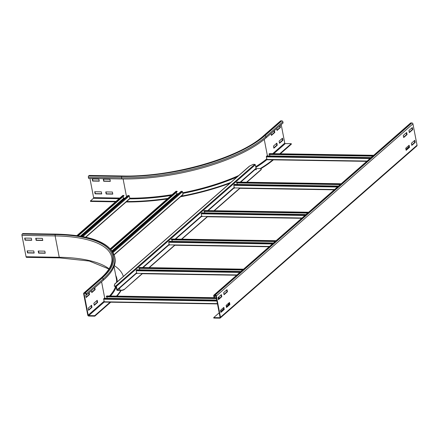 <?xml version="1.0" encoding="UTF-8"?>
<svg xmlns="http://www.w3.org/2000/svg" width="439" height="439" viewBox="0 0 439 439"><rect width="100%" height="100%" fill="white"/><g stroke="black" fill="none" stroke-linecap="round" stroke-linejoin="round"><path stroke-width="0.66" d="M103.297 179.15L109.931 179.255L110.332 181.345L103.697 181.241L103.297 179.15M103.56 179.156L103.922 181.044L110.293 181.142M92.234 178.969L98.868 179.079L99.274 181.17L92.634 181.06L92.234 178.969M92.497 178.975L92.865 180.863L99.236 180.967M105.755 191.92L112.389 192.024L112.79 194.115L106.156 194.011L105.755 191.92M106.018 191.925L106.381 193.813L112.752 193.912M94.692 191.739L101.332 191.848L101.733 193.939L95.098 193.829L94.692 191.739M94.961 191.744L95.323 193.632L101.694 193.736M274.43 130.537L274.798 132.446L271.406 135.415L271.039 133.5M271.34 135.075L274.353 132.441L274.051 130.866M274.353 132.441L274.798 132.446M280.077 125.592L280.444 127.502L277.053 130.471L276.685 128.556M276.993 130.131L280 127.497L279.698 125.922M280 127.497L280.444 127.502M273.865 148.184L273.464 146.094L276.85 143.125L277.256 145.216L273.865 148.184M273.799 147.844L276.811 145.21L276.477 143.46M276.811 145.21L277.256 145.216M116.028 201.369L90.434 200.958L93.485 198.291L93.622 197.627L89.929 178.437M115.512 201.825L90.527 201.424L90.434 200.958M89.106 175.534A1.01 0.488 -89.1 0 1 89.298 175.452L122.481 175.99A1.01 0.488 90.9 0 0 122.283 176.066L89.106 175.534L88.651 175.929A1.01 0.488 -89.1 0 0 88.376 177.252L88.601 178.415L121.784 178.947A109.026 38.116 169.1 0 0 266.149 137.78L283.095 122.953L282.87 121.79L265.924 136.622A109.026 38.116 169.1 0 1 121.559 177.79L88.376 177.252M279.517 143.24L279.111 141.149L282.502 138.186L282.903 140.277L279.517 143.24M279.451 142.9L282.464 140.266L282.123 138.515M282.464 140.266L282.903 140.277M273.404 159.851A113.822 39.795 169.1 0 1 260.777 168.741M229.866 183.266A113.822 39.795 169.1 0 1 180.528 196.765M167.204 198.971A113.822 39.795 169.1 0 1 126.13 201.984M273.129 159.538A113.822 39.795 169.1 0 1 260.107 168.62M230.865 182.394A113.822 39.795 169.1 0 1 180.824 196.228M167.857 198.401A113.822 39.795 169.1 0 1 126.344 201.517M122.481 175.99C171.682 177.394 239.496 158.007 263.488 135.832L280.433 121.005A1.01 0.812 48.8 0 1 280.922 120.835L281.805 120.851A1.01 0.812 48.8 0 1 282.87 121.79M281.207 124.605L284.768 143.119A0.505 0.406 -131.2 0 0 285.301 143.586L291.276 143.685L279.742 153.776M280.351 153.787L291.364 144.151L291.276 143.685M94.797 287.715L95.164 289.625L91.778 292.594L91.411 290.678M91.713 292.253L94.725 289.619L94.423 288.044M94.725 289.619L95.164 289.625M89.15 292.654L89.518 294.569L86.126 297.532L85.726 295.447L86.285 294.953M86.066 297.198L89.073 294.564L88.771 292.989M89.073 294.564L89.518 294.569M93.836 303.272L97.222 300.303L97.628 302.394L94.237 305.363L93.836 303.272M94.171 305.023L97.184 302.389L96.843 300.638M97.184 302.389L97.628 302.394M88.184 308.216L91.575 305.248L91.976 307.338L88.59 310.302L88.184 308.216M88.524 309.967L91.537 307.333L91.197 305.577M91.537 307.333L91.976 307.338M42.374 238.372L42.775 240.462L36.141 240.352L35.735 238.262L42.374 238.372M36.003 238.267L36.366 240.155L42.737 240.259M31.312 238.19L31.712 240.281L25.078 240.177L24.677 238.086L31.312 238.19M24.941 238.092L25.303 239.979L31.674 240.078M44.833 251.141L45.233 253.232L38.599 253.122L38.193 251.037L44.833 251.141M38.462 251.037L38.824 252.924L45.195 253.029M84.436 293.307L85.32 293.318A0.505 0.406 48.8 0 1 85.852 293.79L86.077 294.953L86.516 294.959L86.296 293.801A1.01 0.812 -131.2 0 0 85.232 292.857L84.348 292.84A1.01 0.812 -131.2 0 0 83.64 293.757L87.756 315.114A1.01 0.812 -131.2 0 0 88.815 316.058L94.791 316.157L94.698 315.69L88.727 315.597A0.505 0.406 48.8 0 1 88.195 315.125L84.085 293.762A0.505 0.406 48.8 0 1 84.436 293.307M110.469 301.889L94.698 315.69M110.738 302.197L94.791 316.157M26.697 257.276A1.01 0.488 -89.1 0 1 26.499 257.353A1.01 0.488 -89.1 0 1 26.066 256.744L21.95 235.381A1.01 0.488 -89.1 0 1 22.224 234.058L22.674 233.663L55.857 234.196A108.016 37.765 169.1 0 1 102.177 278.03A1.01 0.812 48.8 0 1 103.242 278.968A109.026 38.116 169.1 0 0 114.738 256.815L114.963 257.978A109.026 38.116 169.1 0 1 103.467 280.131L86.516 294.959M33.77 250.965L34.176 253.051L27.536 252.946L27.136 250.856L33.77 250.965M27.399 250.861L27.761 252.749L34.132 252.853M121.131 290.437A113.822 39.795 169.1 0 1 116.988 296.127M114.321 265.655A113.822 39.795 169.1 0 1 123.348 276.471M120.774 290.431A113.822 39.795 169.1 0 1 116.494 296.116M22.674 233.663A1.01 0.488 -89.1 0 1 22.872 233.581L56.049 234.113A1.01 0.488 -89.1 0 0 55.857 234.196M407.074 134.575L403.688 137.539L403.282 135.448L406.673 132.485L407.074 134.575L406.635 134.57L406.294 132.814M403.622 137.204L406.635 134.57M412.726 129.631L409.335 132.6L408.934 130.509L412.32 127.54L412.726 129.631L412.281 129.626L411.941 127.875M409.269 132.26L412.281 129.626M409.532 147.345L406.146 150.308L405.74 148.223L409.132 145.254L409.532 147.345L409.093 147.339L408.753 145.583M406.08 149.973L409.093 147.339M415.184 142.401L411.793 145.369L411.392 143.279L414.778 140.31L415.184 142.401L414.74 142.395L414.405 140.645M411.727 145.029L414.74 142.395M224.055 294.717L223.654 292.632L227.045 289.663L227.446 291.754L224.055 294.717M223.989 294.382L227.001 291.748L226.667 289.992M227.446 291.754L227.001 291.748M218.408 299.661L218.007 297.571L221.393 294.607L221.799 296.698L218.408 299.661M218.342 299.327L221.355 296.687L221.015 294.937M221.799 296.698L221.355 296.687M226.513 307.487L226.112 305.401L229.504 302.433L229.904 304.523L226.513 307.487M226.453 307.152L229.46 304.518L229.125 302.762M229.904 304.523L229.46 304.518M220.866 312.431L220.466 310.34L223.852 307.377L224.258 309.468L220.866 312.431M220.801 312.096L223.813 309.457L223.478 307.706M224.258 309.468L223.813 309.457M213.705 317.606L213.798 318.072L219.769 318.165A1.01 0.812 -131.2 0 0 220.477 317.249L216.361 295.891A1.01 0.812 -131.2 0 0 215.297 294.948L214.413 294.931A1.01 0.812 -131.2 0 0 213.705 295.848L213.93 297.011L214.375 297.016L214.15 295.853A0.505 0.406 48.8 0 1 214.501 295.398L215.384 295.414A0.505 0.406 48.8 0 1 215.917 295.881L220.032 317.243A0.505 0.406 48.8 0 1 219.681 317.699L213.705 317.606L219.182 312.815M220.257 317.995L416.83 145.989A1.01 0.812 -131.2 0 0 417.05 145.243L412.934 123.886A1.01 0.812 -131.2 0 0 411.875 122.942L410.986 122.925A1.01 0.812 -131.2 0 0 410.503 123.096L213.925 295.101M215.856 295.716L214.375 297.016M220.685 311.498L223.698 308.864M226.337 306.554L229.136 304.101M405.965 149.375L408.978 146.741M267.11 159.703L266.303 156.882L266.907 155.9L371.098 157.579M269.886 155.949L269.601 154.468M373.128 155.796L268.937 154.122L269.584 153.672M268.937 154.122L269.019 154.457L372.755 156.125M234.475 188.216L233.767 185.357L234.366 184.369L338.557 186.048M237.345 184.418L237.06 182.937M340.593 184.265L236.401 182.591L237.049 182.141M236.401 182.591L236.484 182.926L340.22 184.594M201.94 216.685L201.227 213.826L201.83 212.844L306.021 214.517M204.81 212.888L204.525 211.406M308.057 212.739L203.866 211.06L204.514 210.616M203.866 211.06L203.943 211.395L307.684 213.063M169.405 245.154L168.691 242.295L169.295 241.313L273.486 242.986M172.275 241.357L171.989 239.875M275.522 241.209L171.331 239.529L171.978 239.085M171.331 239.529L171.408 239.864L275.143 241.538M136.864 273.623L136.156 270.764L136.759 269.782L240.951 271.456M139.739 269.831L139.454 268.344M242.981 269.678L138.79 268.004L139.443 267.554M138.79 268.004L138.872 268.339L242.608 270.007M104.427 302.054L103.62 299.233L104.224 298.251L216.723 300.062M107.204 298.3L106.913 296.819M216.372 298.246L106.254 296.473L106.902 296.023M106.254 296.473L106.337 296.808L216.438 298.58M218.205 298.608L219.143 298.619M219.522 298.295L218.139 298.273M129.428 198.966A0.505 0.406 -131.2 0 0 129.779 198.51L129.291 195.959A0.505 0.406 -131.2 0 0 128.72 195.487L127.886 195.542L81.27 236.336M123.118 196.551L123.48 198.406L124.462 198.538M78.224 235.836L123.946 195.827L123.908 195.481L123.041 195.393A0.505 0.406 -131.2 0 0 122.766 195.476L76.863 235.639M123.908 195.481L77.851 235.781M182.635 194.79A0.505 0.406 -131.2 0 0 182.986 194.334L182.498 191.777A0.505 0.406 -131.2 0 0 181.927 191.305L181.093 191.366L112.499 251.388M176.324 192.37L176.687 194.23L177.669 194.362M111.062 249.484L177.153 191.651L177.115 191.3L176.248 191.217A0.505 0.406 -131.2 0 0 175.973 191.3L110.359 248.71M177.115 191.3L110.869 249.264M119.792 289.18L119.457 289.241M119.271 289.087L119.979 289.021L119.271 289.087M256.31 169.723L255.981 169.789M255.789 169.635L256.497 169.569L255.789 169.635M124.27 289.252A2.524 0.883 169.1 0 1 120.928 290.201L117.279 290.146L116.34 286.426A0.505 0.406 -131.2 0 0 115.808 285.954L114.266 286.162L116.121 286.42L116.79 289.905A0.505 0.406 -131.2 0 0 117.323 290.377L120.972 290.437A2.524 0.883 -10.9 0 0 124.314 289.482L142.373 273.409M114.541 284.176L249.357 166.211L253.182 164.34L254.768 164.362A0.505 0.406 48.8 0 1 255.3 164.834L256.239 168.554L259.888 168.609A2.524 0.883 169.1 0 1 261.238 169.125A2.524 0.883 169.1 0 1 260.969 169.635L246.57 182.234M239.979 188.002L214.029 210.709M207.444 216.471L181.494 239.178M174.909 244.94L148.958 267.647M260.969 169.635L261.013 169.866A2.524 0.883 -10.9 0 0 261.282 169.355A2.524 0.883 -10.9 0 0 261.238 169.245M115.166 286.173L115.462 287.715L116.269 287.205M114.793 284.231L114.222 285.926M115.391 286.179L115.687 287.721M261.013 169.866L246.872 182.24M240.287 188.007L214.336 210.709M207.751 216.476L181.801 239.184M174.87 245.242L149.265 267.653M142.335 273.711L124.314 289.482M123.107 178.964L126.525 196.732M124.934 198.132L123.419 198.104M119.825 198.049L93.622 197.627M119.079 198.702L93.485 198.291M281.805 120.851L264.86 135.678A108.016 37.765 169.1 0 1 121.833 176.462L88.651 175.929M121.833 176.462A1.01 0.488 90.9 0 0 121.559 177.79L121.784 178.947M263.488 135.832A1.01 0.812 48.8 0 1 263.976 135.662A107.006 37.414 169.1 0 1 122.283 176.066M264.86 135.678A1.01 0.812 48.8 0 1 265.924 136.622L266.149 137.78M266.692 158.913A106.501 37.238 169.1 0 1 255.663 166.716M238.695 175.54A106.501 37.238 169.1 0 1 182.69 192.781M178.591 193.555A106.501 37.238 169.1 0 1 176.621 193.912M172.126 194.664A106.501 37.238 169.1 0 1 129.719 198.187M267.433 155.911L264.251 139.382M266.885 159.67A107.006 37.414 169.1 0 1 255.8 167.429M237.016 177.01A107.006 37.414 169.1 0 1 182.811 193.418M171.205 195.47A107.006 37.414 169.1 0 1 129.703 198.851M280.922 120.835L263.976 135.662M272.718 153.666L284.768 143.119M273.766 153.683L285.301 143.586M84.601 293.307L84.085 293.762M101.579 281.783L104.751 298.262M104.016 301.28L88.195 315.125M104.219 302.037L88.727 315.597M83.86 293.011L100.805 278.183A1.01 0.812 48.8 0 1 101.294 278.013L84.348 292.84M102.177 278.03L85.232 292.857M103.467 280.131L103.242 278.968L86.296 293.801M59.874 257.808A1.01 0.488 -89.1 0 1 59.682 257.891A1.01 0.488 -89.1 0 1 59.243 257.276A105.997 37.057 169.1 0 1 109.064 268.816M26.066 256.744L59.243 257.276L55.133 235.913A105.997 37.057 169.1 0 1 111.764 257.391C112.977 263.63 109.322 270.561 100.805 278.183M21.95 235.381L55.133 235.913A1.01 0.488 -89.1 0 1 55.402 234.591A107.006 37.414 169.1 0 1 101.294 278.013M114.025 266.462L116.373 278.655A106.501 37.238 169.1 0 1 116.554 282.414M115.364 287.188A106.501 37.238 169.1 0 1 109.541 296.007M115.781 275.555A107.006 37.414 169.1 0 1 117.197 281.854M115.885 287.748A107.006 37.414 169.1 0 1 110.485 296.023M22.224 234.058L55.402 234.591M214.413 294.931L410.986 122.925M214.671 295.398L214.15 295.853M215.297 294.948L411.875 122.942M216.361 295.891L412.934 123.886M220.477 317.249L417.05 145.243M220.038 317.386L219.681 317.699M266.457 156.207L370.741 157.886M266.303 156.882L369.984 158.55M266.791 159.439L367.125 161.053M269.359 153.672L373.644 155.346M233.921 184.676L338.206 186.356M233.767 185.357L337.443 187.019M234.256 187.908L334.589 189.522M236.824 182.141L341.108 183.815M201.386 213.145L305.67 214.825M201.227 213.826L304.907 215.494M201.72 216.378L302.048 217.991M204.283 210.61L308.573 212.289M168.845 241.62L273.135 243.294M168.691 242.295L272.372 243.963M169.185 244.847L269.513 246.46M171.748 239.079L276.032 240.759M136.309 270.089L240.599 271.763M136.156 270.764L239.837 272.432M136.65 273.321L236.978 274.935M139.212 267.549L243.497 269.228M103.774 298.558L216.784 300.375M103.62 299.233L216.915 301.055M104.109 301.791L217.409 303.612M227.962 303.783L229.323 303.804M106.677 296.018L216.284 297.785M218.051 297.812L220.038 297.845M81.912 236.445L128.72 195.487M82.823 236.616L129.291 195.959M85.589 237.181L129.779 198.51M123.611 198.527L80.546 236.209M123.48 198.406L80.321 236.171M77.023 235.661L123.041 195.393M112.774 251.821L181.927 191.305M113.147 252.463L182.498 191.777M114.124 254.593L182.986 194.334M176.818 194.351L112.175 250.91M176.687 194.23L112.071 250.768M110.447 248.798L176.248 191.217M256.239 168.554L240.704 182.141M234.239 187.804L208.168 210.61M201.699 216.273L175.633 239.085M169.163 244.742L143.098 267.554M136.628 273.212L117.279 290.146M249.846 165.915L114.541 284.307M255.97 168.318L240.182 182.136M234.157 187.404L207.642 210.605M201.622 215.873L175.106 239.074M169.086 244.342L142.571 267.543M136.551 272.811L117.015 289.91M255.3 164.834L116.34 286.426M254.768 164.362L115.808 285.954M108.943 269.008L89.32 261.057L59.682 257.891L26.499 257.353M114.738 256.815C110.408 242.569 90.846 235.002 56.049 234.113M366.784 161.349L267.011 159.747M373.71 155.291L269.475 153.612M334.249 189.818L239.639 188.298M341.174 183.76L236.939 182.081M301.708 218.293L207.104 216.767M308.639 212.229L204.398 210.55M269.173 246.762L174.568 245.236M276.104 240.698L171.863 239.025M236.637 275.231L142.033 273.711M243.563 269.167L139.328 267.494M229.383 304.106L227.621 304.079M217.464 303.914L104.328 302.098M220.104 297.785L218.04 297.752M216.273 297.724L106.792 295.963M129.67 198.883L85.841 237.236M182.876 194.707L114.195 254.801M116.319 287.441L115.989 287.732"/></g></svg>

